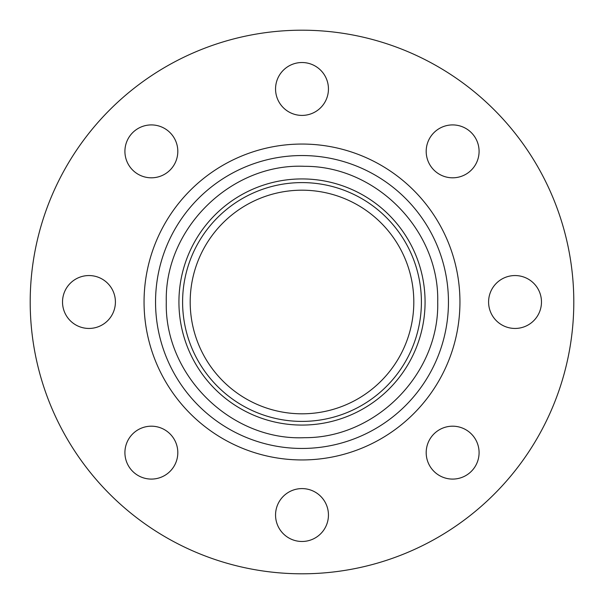 <?xml version="1.0" encoding="UTF-8"?>
<svg xmlns="http://www.w3.org/2000/svg" width="604" height="604" viewBox="0 0 604 604"><rect width="100%" height="100%" fill="white"/><g stroke="black" fill="none" stroke-linecap="round" stroke-linejoin="round"><path stroke-width="0.91" d="M421.403 302A119.403 119.403 0 0 0 302 182.597A119.403 119.403 0 0 0 182.597 302A119.403 119.403 0 0 0 302 421.403A119.403 119.403 0 0 0 421.403 302M425.073 302A123.073 123.073 0 0 0 302 178.927A123.073 123.073 0 0 0 178.927 302A123.073 123.073 0 0 0 302 425.073A123.073 123.073 0 0 0 425.073 302M62.522 302A26.448 26.448 0 0 0 88.969 328.448A26.448 26.448 0 0 0 115.409 302A26.448 26.448 0 0 0 88.969 275.552A26.448 26.448 0 0 0 62.522 302M132.661 471.339A26.448 26.448 0 0 0 170.064 471.339A26.448 26.448 0 0 0 170.064 433.936A26.448 26.448 0 0 0 132.661 433.936A26.448 26.448 0 0 0 132.661 471.339M302 541.478A26.448 26.448 0 0 0 328.448 515.031A26.448 26.448 0 0 0 302 488.591A26.448 26.448 0 0 0 275.552 515.031A26.448 26.448 0 0 0 302 541.478M471.339 471.339A26.448 26.448 0 0 0 471.339 433.936A26.448 26.448 0 0 0 433.936 433.936A26.448 26.448 0 0 0 433.936 471.339A26.448 26.448 0 0 0 471.339 471.339M541.478 302A26.448 26.448 0 0 0 515.031 275.552A26.448 26.448 0 0 0 488.591 302A26.448 26.448 0 0 0 515.031 328.448A26.448 26.448 0 0 0 541.478 302M471.339 132.661A26.448 26.448 0 0 0 433.936 132.661A26.448 26.448 0 0 0 433.936 170.064A26.448 26.448 0 0 0 471.339 170.064A26.448 26.448 0 0 0 471.339 132.661M132.661 132.661A26.448 26.448 0 0 0 132.661 170.064A26.448 26.448 0 0 0 170.064 170.064A26.448 26.448 0 0 0 170.064 132.661A26.448 26.448 0 0 0 132.661 132.661M302 62.522A26.448 26.448 0 0 0 275.552 88.969A26.448 26.448 0 0 0 302 115.409A26.448 26.448 0 0 0 328.448 88.969A26.448 26.448 0 0 0 302 62.522M413.808 302A111.808 111.808 0 0 0 302 190.192A111.808 111.808 0 0 0 190.192 302A111.808 111.808 0 0 0 302 413.808A111.808 111.808 0 0 0 413.808 302M30.2 302A271.8 271.8 0 0 0 302 573.8A271.8 271.8 0 0 0 573.8 302A271.8 271.8 0 0 0 302 30.2A271.8 271.8 0 0 0 30.2 302M155.545 302A146.455 146.455 0 0 0 302 448.455A146.455 146.455 0 0 0 448.455 302A146.455 146.455 0 0 0 302 155.545A146.455 146.455 0 0 0 155.545 302M459.946 302A157.946 157.946 0 0 0 302 144.054A157.946 157.946 0 0 0 144.054 302A157.946 157.946 0 0 0 302 459.946A157.946 157.946 0 0 0 459.946 302M437.711 302C439.501 230.464 376.269 165.964 304.71 166.319C231.249 162.906 164.341 228.478 166.289 302C164.341 375.522 231.249 441.094 304.71 437.681C376.269 438.036 439.501 373.536 437.711 302"/></g></svg>
